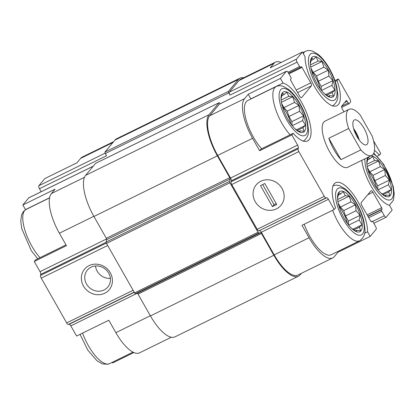 <?xml version="1.0" encoding="UTF-8"?>
<svg xmlns="http://www.w3.org/2000/svg" width="415" height="415" viewBox="0 0 415 415"><rect width="100%" height="100%" fill="white"/><g stroke="black" fill="none" stroke-linecap="round" stroke-linejoin="round"><path stroke-width="0.62" d="M347.454 223.493A18.317 6.713 63.8 0 0 338.951 206.182M290.967 124.054A18.317 6.713 63.8 0 0 282.465 106.743M320.276 88.826A18.317 6.713 63.8 0 0 311.769 71.52M376.763 188.265A18.317 6.713 63.8 0 0 368.261 170.954M332.669 185.998C332.98 185.796 335.367 184.483 339.698 185.744L345.207 188.918C348.429 191.548 351.515 195.133 354.462 199.672C359.011 206.784 362.176 214.104 363.955 221.636L364.941 229.096C365.49 233.884 363.711 237.785 359.592 240.793L331.149 254.769A30.523 11.189 -116.2 0 1 304.205 224.23M337.613 251.594L337.981 252.247L334.319 256.652A34.061 12.481 63.8 0 1 332.706 257.943A34.061 12.481 63.8 0 1 309.061 237.743L301.995 225.314L334.194 209.497L335.559 207.863A32.131 11.776 -116.2 0 1 335.719 182.714A32.131 11.776 -116.2 0 1 355.556 197.69A32.131 11.776 -116.2 0 1 367.565 231.814L370.185 236.426L376.125 229.282A2.573 0.944 63.8 0 0 375.523 226.289L373.012 221.875A1.287 0.472 63.8 0 0 372.12 221.112A1.287 0.472 63.8 0 0 372.058 221.159L371.57 221.745A1.287 0.472 63.8 0 1 371.508 221.797A1.287 0.472 63.8 0 1 370.616 221.034L361.828 205.565A2.573 0.944 63.8 0 1 361.226 202.572L370.994 190.827A2.573 0.944 63.8 0 1 371.114 190.734A2.573 0.944 63.8 0 1 372.903 192.254L381.686 207.723A1.287 0.472 63.8 0 1 381.992 209.222L381.499 209.808A1.287 0.472 63.8 0 0 381.805 211.302L384.316 215.722A2.573 0.944 63.8 0 0 386.1 217.247A2.573 0.944 63.8 0 0 386.22 217.149L392.165 210.006L389.545 205.394A32.131 11.776 -116.2 0 1 361.787 160.34M171.286 337.25L139.513 352.859A34.061 12.481 63.8 0 1 115.863 332.664L108.803 320.235L76.604 336.051L70.82 325.874A2.573 0.944 63.8 0 0 69.123 324.317L134.268 292.31M112.216 362.331L112.59 362.985L133.848 352.543M367.565 231.814L364.645 233.251M337.981 252.247L370.185 236.426M374.48 150.355A32.131 11.776 -116.2 0 1 379.403 155.158L380.763 153.524L373.583 140.882M379.403 155.158L377.271 156.206M261.652 148.778A30.523 11.189 -116.2 0 1 246.292 101.696A30.523 11.189 -116.2 0 1 247.739 100.539L276.183 86.564C276.494 86.362 278.88 85.049 283.212 86.304L288.721 89.484C291.942 92.114 295.029 95.699 297.975 100.233C302.519 107.345 305.689 114.67 307.468 122.202L308.454 129.656C309.004 134.45 307.219 138.351 303.106 141.359M248.232 94.252L280.431 78.435L283.051 83.047A32.131 11.776 -116.2 0 1 305.995 111.355A32.131 11.776 -116.2 0 1 307.567 140.955A32.131 11.776 -116.2 0 1 293.192 133.282L260.994 149.104L259.629 150.738L252.569 138.309A34.061 12.481 63.8 0 1 244.57 98.656L248.232 94.252L250.852 98.869A32.131 11.776 -116.2 0 1 251.039 98.915M281.152 62.458A34.061 12.481 63.8 0 0 275.487 62.141A34.061 12.481 63.8 0 0 273.874 63.433L270.212 67.832L302.411 52.015L296.466 59.158A2.573 0.944 63.8 0 0 297.073 62.151L299.583 66.571A1.287 0.472 63.8 0 0 300.476 67.334A1.287 0.472 63.8 0 0 300.538 67.282L301.025 66.696A1.287 0.472 63.8 0 1 301.088 66.649A1.287 0.472 63.8 0 1 301.98 67.406L310.762 82.876A2.573 0.944 63.8 0 1 311.369 85.869L301.601 97.613A2.573 0.944 63.8 0 1 301.477 97.707A2.573 0.944 63.8 0 1 299.692 96.187L290.905 80.718A1.287 0.472 63.8 0 1 290.604 79.218L291.091 78.632A1.287 0.472 63.8 0 0 290.791 77.138L288.28 72.718A2.573 0.944 63.8 0 0 286.495 71.193A2.573 0.944 63.8 0 0 286.376 71.292L280.431 78.435M283.051 83.047L250.852 98.869M293.192 133.282L291.833 134.917L259.629 150.738M49.603 197.742L25.455 209.606A32.131 11.776 -116.2 0 1 25.668 209.663M66.006 244.902L35.597 259.842L34.238 261.476L66.436 245.659L59.376 233.23A34.061 12.481 63.8 0 1 51.372 193.577L55.034 189.173L22.835 204.994L25.455 209.606M113.648 141.655L82.294 157.057A34.061 12.481 63.8 0 0 80.681 158.348L77.019 162.753L44.815 178.575L38.875 185.718A2.573 0.944 63.8 0 0 39.477 188.711L41.189 191.714M334.947 80.64L338.396 78.949L337.037 80.577A32.131 11.776 -116.2 0 1 336.876 105.726A32.131 11.776 -116.2 0 1 317.039 90.75A32.131 11.776 -116.2 0 1 305.03 56.627L302.411 52.015M337.037 80.577L335.227 81.47M286.495 71.193L219.416 104.149A2.573 0.944 63.8 0 0 219.291 104.248L209.684 115.795A34.061 12.481 63.8 0 0 217.688 155.449L230.532 178.056L297.617 145.1L291.833 134.917M332.706 257.943L297.825 275.078A34.061 12.481 63.8 0 1 274.175 254.883L261.331 232.27L328.41 199.314L334.194 209.497M344.642 102.583L347.256 101.296L348.201 102.956A1.287 0.472 63.8 0 0 349.093 103.719A1.287 0.472 63.8 0 0 349.155 103.667L350.457 102.1A2.573 0.944 63.8 0 0 349.85 99.107L338.396 78.949M275.487 62.141L240.607 79.275A34.061 12.481 63.8 0 0 238.993 80.567L229.386 92.114A2.573 0.944 63.8 0 0 229.988 95.108L297.073 62.151M371.783 155.428L347.63 167.292A25.704 9.421 -116.2 0 1 328.789 150.23A25.704 9.421 -116.2 0 1 323.747 122.124A25.704 9.421 -116.2 0 1 324.961 121.149L349.114 109.285A25.704 9.421 -116.2 0 1 360.07 114.81L372.224 136.203A25.704 9.421 -116.2 0 1 372.997 154.453A25.704 9.421 -116.2 0 1 371.783 155.428A25.704 9.421 -116.2 0 1 360.827 149.903L348.673 128.51A25.704 9.421 -116.2 0 1 349.114 109.285M343.926 111.832L342.349 109.057A2.573 0.944 63.8 0 1 341.747 106.064L346.307 100.586A1.287 0.472 63.8 0 1 346.364 100.534A1.287 0.472 63.8 0 1 347.256 101.296M230.532 178.056A2.573 0.944 63.8 0 1 231.264 180.774L298.344 147.813A2.573 0.944 63.8 0 0 297.617 145.1M298.344 147.813L298.105 148.871A2.573 0.944 63.8 0 0 298.831 151.584L324.265 196.352A2.573 0.944 63.8 0 0 325.962 197.908L326.719 197.758A2.573 0.944 63.8 0 1 328.41 199.314M243.714 77.75A35.348 12.953 63.8 0 0 240.041 78.124L116.61 138.766A35.348 12.953 63.8 0 0 114.934 140.104L105 152.046A1.287 0.472 63.8 0 0 105.306 153.54L106.562 155.75L39.477 188.711M231.264 180.774L231.02 181.827A2.573 0.944 63.8 0 0 231.752 184.54L257.181 229.308A2.573 0.944 63.8 0 0 258.877 230.865L326.719 197.758M255.199 201.654A16.066 14.753 -140.2 0 0 282.117 203.724A16.066 14.753 -140.2 0 0 268.531 179.804A16.066 14.753 -140.2 0 0 255.199 201.654M261.331 232.27A2.573 0.944 63.8 0 0 259.634 230.719M240.041 78.124A35.348 12.953 63.8 0 0 238.366 79.462L228.432 91.404A1.287 0.472 63.8 0 0 228.738 92.898L229.988 95.108M220.132 103.797L219.945 103.465A1.287 0.472 63.8 0 0 219.053 102.702A1.287 0.472 63.8 0 0 218.99 102.754L209.056 114.69A35.348 12.953 63.8 0 0 217.361 155.838L229.749 177.641A1.287 0.472 63.8 0 1 230.112 178.995L229.557 181.417A1.287 0.472 63.8 0 0 229.926 182.771L258.031 232.255A1.287 0.472 63.8 0 0 258.882 233.033L260.62 232.696A1.287 0.472 63.8 0 1 261.466 233.474L273.848 255.272A35.348 12.953 63.8 0 0 298.39 276.234A35.348 12.953 63.8 0 0 300.066 274.896L301.352 273.345M95.694 163.328A1.287 0.472 63.8 0 0 95.621 163.349A1.287 0.472 63.8 0 0 95.559 163.396L85.625 175.332A35.348 12.953 63.8 0 0 93.93 216.48L106.318 238.283L229.749 177.641M298.39 276.234L174.959 336.876A35.348 12.953 63.8 0 1 150.422 315.919L138.034 294.116A1.287 0.472 63.8 0 0 137.189 293.338L135.451 293.675A1.287 0.472 63.8 0 1 134.6 292.897L106.494 243.413A1.287 0.472 63.8 0 1 106.126 242.059L106.681 239.642A1.287 0.472 63.8 0 0 106.318 238.283M93.297 166.114L28.9 197.753A2.573 0.944 63.8 0 0 28.78 197.851L22.835 204.994M34.238 261.476L40.022 271.659L106.603 238.947M69.123 324.317L68.366 324.463A2.573 0.944 63.8 0 1 66.67 322.912L41.241 278.143A2.573 0.944 63.8 0 1 40.509 275.43L40.753 274.372A2.573 0.944 63.8 0 0 40.022 271.659M83.472 286.023A16.066 14.753 -140.2 0 0 110.39 288.098A16.066 14.753 -140.2 0 0 96.799 264.179A16.066 14.753 -140.2 0 0 83.472 286.023M95.502 265.974A13.285 12.196 -140.2 0 0 97.193 271.182A13.285 12.196 -140.2 0 0 110.374 278.346M86.502 284.036A13.285 12.196 -140.2 0 0 107.801 287.081A13.285 12.196 -140.2 0 0 105.394 269.211A13.285 12.196 -140.2 0 0 87.378 270.092A13.285 12.196 -140.2 0 0 86.502 284.036M311.722 57.555A22.493 8.243 -116.2 0 1 332.664 79.265A22.493 8.243 -116.2 0 1 324.909 94.127A22.493 8.243 -116.2 0 1 310.41 64.61A22.493 8.243 -116.2 0 1 311.722 57.555M324.297 93.546L329.188 96.908L329.593 95.637L333.468 96.078L332.208 92.488L334.832 90.128L331.953 85.324L332.918 80.64L328.893 76.059L328.234 70.166L323.845 67.178L322.045 61.503L318.17 61.057L316.002 56.98L313.382 59.345L311.727 57.81L310.363 63.76L310.436 64.916M282.418 92.784A22.493 8.243 -116.2 0 1 303.355 114.493A22.493 8.243 -116.2 0 1 295.605 129.356A22.493 8.243 -116.2 0 1 281.1 99.839A22.493 8.243 -116.2 0 1 282.418 92.784M294.987 128.775L299.884 132.131L300.284 130.86L304.159 131.306L302.903 127.716L305.523 125.356L302.644 120.552L303.609 115.868L299.583 111.287L298.93 105.389L294.541 102.406L292.736 96.731L288.861 96.285L286.692 92.208L284.073 94.568L282.418 93.033L281.054 98.988L281.126 100.145M370.984 155.822A22.493 8.243 -116.2 0 1 390.323 182.377A22.493 8.243 -116.2 0 1 381.395 193.566A22.493 8.243 -116.2 0 1 366.896 164.044A22.493 8.243 -116.2 0 1 367.981 157.295M338.905 192.218A22.493 8.243 -116.2 0 1 359.846 213.927A22.493 8.243 -116.2 0 1 352.091 228.79A22.493 8.243 -116.2 0 1 337.587 199.273A22.493 8.243 -116.2 0 1 338.905 192.218M380.783 192.98L385.68 196.342L386.08 195.071L389.955 195.517L388.694 191.927L391.319 189.562L388.44 184.758L389.405 180.079L385.379 175.493L384.726 169.6L380.337 166.612L378.532 160.942L374.657 160.496L372.488 156.419L369.869 158.779L368.214 157.244L366.85 163.199L366.922 164.356M351.474 228.209L356.371 231.57L356.77 230.299L360.645 230.745L359.39 227.15L362.01 224.79L359.136 219.986L360.096 215.302L356.075 210.721L355.416 204.828L351.028 201.84L349.223 196.165L345.347 195.724L343.179 191.647L340.559 194.007L338.905 192.472L337.54 198.422L337.613 199.584M367.591 159.9L369.869 158.779M384.705 195.745L386.08 195.071M383.087 194.682L388.694 191.927M382.194 194.044L391.319 189.562M378.003 189.888L388.44 184.758M377.847 189.697L377.707 185.821L389.405 180.079M377.707 185.821L374.797 180.696L385.379 175.493M374.797 180.696L373.028 175.348L384.726 169.6M373.028 175.348L369.749 171.815L380.337 166.612M367.213 166.503L378.532 160.942M369.749 171.815L367.457 167.774M366.917 164.299L374.657 160.496M311.1 60.46L313.382 59.345M328.218 96.311L329.593 95.637M326.6 95.243L332.208 92.488M325.708 94.61L334.832 90.128M321.511 90.454L331.953 85.324M321.36 90.257L321.22 86.387L332.918 80.64M321.22 86.387L318.31 81.257L328.893 76.059M318.31 81.257L316.541 75.909L328.234 70.166M316.541 75.909L313.263 72.376L323.845 67.178M310.726 67.064L322.045 61.503M313.263 72.376L310.97 68.34M310.43 64.859L318.17 61.057M281.795 95.689L284.073 94.568M298.909 131.534L300.284 130.86M297.296 130.471L302.903 127.716M296.403 129.838L305.523 125.356M292.207 125.678L302.644 120.552M292.051 125.486L291.911 121.616L303.609 115.868M291.911 121.616L289.001 116.485L299.583 111.287M289.001 116.485L287.232 111.137L298.93 105.389M287.232 111.137L283.953 107.604L294.541 102.406M281.417 102.292L292.736 96.731M283.953 107.604L281.661 103.563M281.121 100.088L288.861 96.285M338.282 195.128L340.559 194.007M355.401 230.973L356.77 230.299M353.782 229.905L359.39 227.15M352.89 229.272L362.01 224.79M348.693 225.117L359.136 219.986M348.538 224.92L348.403 221.05L360.096 215.302M348.403 221.05L345.488 215.925L356.075 210.721M345.488 215.925L343.719 210.571L355.416 204.828M343.719 210.571L340.445 207.044L351.028 201.84M337.903 201.732L349.223 196.165M340.445 207.044L338.147 203.002M337.613 199.522L345.347 195.724M367.192 144.233A13.814 5.063 -116.2 0 1 366.538 144.757A13.814 5.063 -116.2 0 1 355.904 134.59A13.814 5.063 -116.2 0 1 354.353 119.956A13.814 5.063 -116.2 0 1 364.484 129.127A13.814 5.063 -116.2 0 1 367.192 144.233M360.827 149.903L340.969 159.661A25.704 9.421 -116.2 0 1 328.815 138.262L348.673 128.51M340.969 159.661L328.815 138.262M353.59 128.572A13.814 5.063 -116.2 0 1 359.25 140.094M353.912 129.662A12.855 4.71 -116.2 0 1 358.586 139.17M260.77 181.251A16.066 14.753 -140.2 0 0 256.268 184.784A16.066 14.753 -140.2 0 0 259.183 206.4A16.066 14.753 -140.2 0 0 280.965 205.337A16.066 14.753 -140.2 0 0 280.26 185.92A16.066 14.753 -140.2 0 0 260.77 181.251M272.432 206.613L276.727 204.502L264.801 183.508L260.506 185.619L272.432 206.613L274.061 204.657L276.214 203.599M262.648 184.566L274.061 204.657M209.684 115.795L244.57 98.656M219.291 104.248L286.376 71.292M217.688 155.449L252.569 138.309M274.175 254.883L309.061 237.743M238.993 80.567L273.874 63.433M229.386 92.114L296.466 59.158M231.02 181.827L298.105 148.871M231.752 184.54L298.831 151.584M257.181 229.308L324.265 196.352M258.877 230.865L325.962 197.908M371.083 221.636L372.058 221.159M367.669 194.827L372.903 192.254M367.119 214.882L381.686 207.723M367.851 216.168L381.992 209.222M368.006 216.438L381.499 209.808M368.738 217.725L381.805 211.302M372.701 221.428L384.316 215.722M341.685 106.152L348.201 102.956M105.306 153.54L228.738 92.898M287.994 72.262L299.583 66.571M288.913 73.829L301.98 67.406M296.201 90.034L310.762 82.876M297.659 92.607L311.369 85.869M301.326 97.748L301.601 97.613M95.559 163.396L218.99 102.754M85.625 175.332L209.056 114.69M93.93 216.48L217.361 155.838M106.681 239.642L230.112 178.995M106.126 242.059L229.557 181.417M106.494 243.413L229.926 182.771M134.6 292.897L258.031 232.255M135.451 293.675L258.882 233.033M137.189 293.338L260.62 232.696M138.034 294.116L261.466 233.474M150.422 315.919L273.848 255.272M114.934 140.104L238.366 79.462M105 152.046L228.432 91.404M51.372 193.577L84.468 177.314M28.78 197.851L93.245 166.176M59.376 233.23L93.832 216.298M40.753 274.372L106.11 242.261M40.509 275.43L106.328 243.091M41.241 278.143L107.677 245.498M66.67 322.912L133.111 290.267M68.366 324.463L134.169 292.134M70.82 325.874L136.94 293.384M115.863 332.664L150.318 315.737M80.681 158.348L112.947 142.495M38.875 185.718L105.12 153.166M310 54.515A26.026 9.54 -116.2 0 1 334.77 81.21A26.026 9.54 -116.2 0 1 323.352 94.942A26.026 9.54 -116.2 0 1 310 54.515M303.318 53.608A30.523 11.189 -116.2 0 1 304.045 52.492A30.523 11.189 -116.2 0 1 305.492 51.336C305.803 51.133 308.184 49.821 312.521 51.076L318.025 54.256C321.246 56.886 324.333 60.471 327.279 65.005C331.829 72.122 334.993 79.441 336.778 86.974L337.763 94.428C338.313 99.221 336.529 103.122 332.41 106.131M280.69 89.744A26.026 9.54 -116.2 0 1 305.466 116.439A26.026 9.54 -116.2 0 1 294.043 130.165A26.026 9.54 -116.2 0 1 280.69 89.744M290.095 134.802A30.523 11.189 -116.2 0 1 274.735 87.721A30.523 11.189 -116.2 0 1 276.183 86.564M40.016 257.674A30.523 11.189 -116.2 0 1 24.656 210.592A30.523 11.189 -116.2 0 1 26.104 209.43L23.396 211.577L21.58 214.892L20.75 221.133L21.736 228.592L31.229 250.556L37.729 258.794M373.391 153.903A26.026 9.54 -116.2 0 1 393.062 187.699A26.026 9.54 -116.2 0 1 380.431 194.998A26.026 9.54 -116.2 0 1 364.92 158.8M337.177 189.178A26.026 9.54 -116.2 0 1 361.953 215.873A26.026 9.54 -116.2 0 1 350.53 229.604A26.026 9.54 -116.2 0 1 337.177 189.178M359.592 240.793A30.523 11.189 -116.2 0 1 332.648 210.255M132.982 352.133L109.508 363.665A30.523 11.189 -116.2 0 1 82.564 333.126M371.067 221.626L372.12 221.112M373.811 223.286L386.1 217.247M341.675 107.361L349.093 103.719M288.55 73.19L300.476 67.334M95.621 163.349L219.053 102.702M305.492 51.336L302.784 52.669M49.572 197.898L26.104 209.43M373.791 153.13L383.771 164.444L393.264 186.408L394.25 193.867L393.384 200.217L389.332 205.337M109.508 363.665L107.916 364.245L102.479 363.924L96.975 360.744L87.721 349.995L80.053 334.36"/></g></svg>
